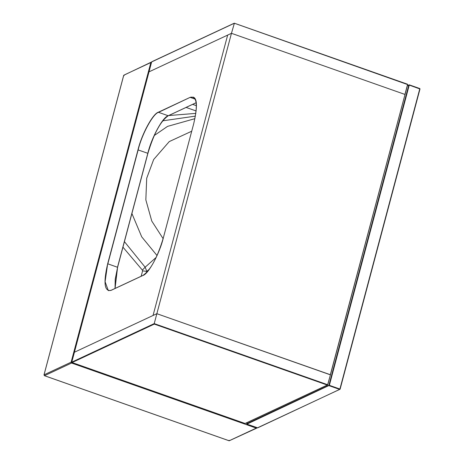 <?xml version="1.0" encoding="UTF-8"?>
<svg xmlns="http://www.w3.org/2000/svg" width="464" height="464" viewBox="0 0 464 464"><rect width="100%" height="100%" fill="white"/><g stroke="black" fill="none" stroke-linecap="round" stroke-linejoin="round"><path stroke-width="0.7" d="M404.968 94.627L330.322 374.813L156.855 313.693L153.05 315.474L227.656 35.09L149.002 71.856L74.414 352.246M154.321 324.098L327.294 385.05L245.073 423.481L72.1 362.535L154.321 324.098L154.216 323.617L71.758 362.164L72.1 362.535L71.758 362.164L74.443 352.217L156.855 313.693L330.432 374.755L327.683 384.737L154.216 323.617L231.461 33.309L404.927 94.43L231.461 33.309L227.656 35.09L153.05 315.474L74.397 352.24M327.683 384.737L327.294 385.05L327.758 384.807L327.294 385.05L327.758 384.807L330.362 375.011M245.073 423.481L245.398 423.307L245.073 423.481M149.048 71.833L231.461 33.309L234.378 23.235L407.641 84.576L330.322 374.813M149.037 71.729L151.641 61.932L152.157 61.666M151.641 61.932L234.378 23.235L407.566 84.512L404.927 94.43M407.34 85.736L409.207 84.837L408.813 85.045L328.93 385.277L246.709 423.707L246.976 422.687M246.709 423.707L246.929 424.137L246.709 423.707L246.929 424.137L329.359 385.329L409.242 85.098L408.813 85.045M257.868 427.64L339.694 389.418L329.15 385.706L329.359 385.329L339.897 389.041L419.781 88.815L409.207 84.837M339.694 389.418L340.089 389.209L339.694 389.418L340.089 389.209L419.972 88.978L419.746 88.549L419.972 88.978L409.242 85.098M257.474 427.849L246.929 424.137M72.181 360.563L151.218 63.533L150.504 63.864L71.468 360.893L72.181 360.563M71.468 360.893L72.042 361.096M124.543 74.826L151.635 62.164L150.841 62.588L71.131 362.175L71.578 363.034L256.331 428.133L257.12 427.709L230.028 440.371M191.707 131.219L169.244 141.59L153.665 159.512L146.699 178.246L145.841 199.862L151.774 221.067L163.119 238.658M124.416 241.64L145.139 267.206L156.229 257.358M142.367 270.106L145.139 267.206L146.844 271.411L142.599 270.854L142.367 270.106L122.948 247.173M234.32 23.2L407.427 84.193L407.653 84.57L405.037 94.401M195.257 99.163L190.391 97.452L193.262 97.133C197.339 98.565 197.473 107.468 193.674 123.847L163.351 237.794C157.406 257.624 150.603 270.164 142.947 275.413L111.105 290.302L108.327 290.615L105.096 281.729L107.66 263.819L137.976 149.878C141.677 134.224 152.94 113.489 158.456 112.166L190.304 97.278C196.951 95.961 198.076 104.812 193.679 123.836L163.363 237.783C159.662 253.437 148.399 274.172 142.883 275.494L111.041 290.383C104.388 291.699 103.263 282.849 107.66 263.819M196.202 102.666L168.217 115.745L158.549 112.334L190.304 97.278M168.217 115.745L168.217 115.745C162.725 117.061 151.502 137.715 147.825 153.306L137.976 149.878M196.208 102.701L168.31 115.739C160.66 120.988 153.857 133.528 147.906 153.364L117.589 267.31L115.217 279.241L115.055 288.451L117.578 267.316L147.9 153.369C151.595 137.721 162.858 116.98 168.38 115.658M143.306 275.28L111.041 290.383L108.327 290.615M147.825 153.306L117.502 267.252L107.834 263.842L138.15 149.895C141.833 134.311 153.05 113.651 158.549 112.334L158.456 112.166M117.502 267.252L114.991 288.48M123.755 75.249L124.137 75.58L123.755 75.249L44.039 374.837L71.131 362.175M229.239 440.794L229.17 440.266L229.239 440.794L44.486 375.695L44.039 374.837L44.486 375.695L71.578 363.034M44.486 375.695L44.039 374.837M131.904 213.504L141.723 236.86L157.052 255.565M194.909 118.668L167.545 126.382L154.239 135.523M195.408 116.128L162.591 120.843M149.594 268.94L146.844 271.411L146.502 272.687M141.16 276.248L142.599 270.854M168.722 115.548L195.849 113.384M186.093 107.428L196.144 110.971M192.618 104.377L196.411 105.711M330.432 374.784L404.985 94.581M71.99 362.512L245.091 423.504L327.572 385.016L330.385 374.964M151.844 61.712L234.227 23.206M246.958 422.698L246.906 424.142L257.7 427.843L340.106 389.186L419.995 88.955L419.775 88.543L409.236 84.831L407.38 85.591M256.789 428.11L229.181 440.8L44.428 375.701L43.999 374.877L123.708 75.29L151.171 62.182"/></g></svg>
